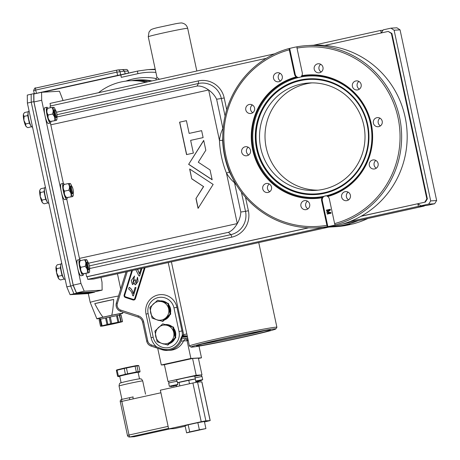 <?xml version="1.0" encoding="UTF-8"?>
<svg xmlns="http://www.w3.org/2000/svg" width="460" height="460" viewBox="0 0 460 460"><rect width="100%" height="100%" fill="white"/><g stroke="black" fill="none" stroke-linecap="round" stroke-linejoin="round"><path stroke-width="0.69" d="M155.227 69.264A67.171 65.849 -93.4 0 0 152.082 69.368A67.171 65.849 86.6 0 1 155.227 69.264M121.285 77.343L137.885 73.675A2.685 0.523 -102.4 0 1 137.833 71.024L121.256 74.681A2.685 0.523 -102.4 0 0 121.239 74.687A2.685 0.523 -102.4 0 0 121.285 77.343L120.779 74.98L42.676 92.218M155.302 69.598L147.976 69.615L137.85 71.018A2.685 0.523 -102.4 0 0 137.833 71.024L120.779 74.98M35.362 93.57L120.779 74.71M117.605 75.411L116.903 72.134L124.562 71.179L125.131 73.824M128.11 71.081L124.562 71.179L122.561 69.592L117.915 69.949A2.012 1.966 85.6 0 1 119.991 71.536L120.675 74.733M88.303 293.555L90.2 302.404A16.324 0.5 -12.1 0 1 100.74 299.661A16.324 0.5 -12.1 0 1 118.513 296.01M102.994 317.159C100.93 314.657 98.181 310.149 94.76 303.646L113.695 299.466C113.24 306.826 112.591 312.081 111.734 315.232L102.994 317.159A13.242 0.402 167.9 0 0 96.87 318.826A13.242 0.402 167.9 0 0 97.135 318.849A13.242 0.402 167.9 0 0 100.021 318.418M94.76 303.646A15.887 0.483 -12.1 0 1 113.695 299.466M119.726 314.197A13.242 0.402 167.9 0 0 122.768 313.277A13.242 0.402 167.9 0 0 111.734 315.232M100.211 319.315L99.964 318.165A10.074 0.31 -12.1 0 1 109.75 315.75A10.074 0.31 -12.1 0 1 119.669 313.938L119.922 315.117M101.879 326.163L100.544 326.209A11.419 0.351 -12.1 0 1 101.447 325.927L107.864 324.369A11.419 0.351 -12.1 0 1 110.676 323.748L118.829 322.092A11.419 0.351 -12.1 0 1 120.733 321.753L122.469 321.649A11.419 0.351 -12.1 0 1 121.566 321.931L115.144 323.483A11.419 0.351 -12.1 0 1 112.338 324.104L104.184 325.766A11.419 0.351 -12.1 0 1 102.275 326.105L101.879 326.163M120.733 321.753L119.33 315.186L119.726 315.129L121.106 315.054L122.515 321.62M119.33 315.186A11.419 0.351 167.9 0 0 117.421 315.525L118.829 322.092M110.676 323.748L109.267 317.187L117.421 315.525M109.267 317.187A11.419 0.351 167.9 0 0 106.461 317.803L107.864 324.369M101.447 325.927L100.038 319.361L106.461 317.803M100.038 319.361A11.419 0.351 167.9 0 0 99.136 319.642L100.544 326.209M105.075 325.346L118.076 322.517L105.075 325.346M35.914 93.535L33.724 93.662L33.822 101.637L73.226 285.459L76.509 293.244L73.933 293.808L91.96 292.75L88.101 293.601L70.075 294.664L66.798 286.879L27.387 103.057L27.289 95.082L31.148 94.231L31.245 102.206L70.656 286.028L73.933 293.808L70.075 294.664M76.509 293.244L94.536 292.18L91.96 292.75L73.933 293.808L70.656 286.028L66.798 286.879M94.536 292.18L94.53 291.824M33.724 93.662L31.148 94.231L31.245 102.206L27.387 103.057M33.822 101.637L31.245 102.206L70.656 286.028L73.226 285.459M186.829 339.514L190.888 358.443L161.299 364.975L157.717 348.289M198.467 358.484L201.492 357.817L190.888 358.443M198.99 346.138L201.492 357.817M193.102 431.422L199.473 430.037L193.102 431.422M199.364 429.761L189.704 431.894L188.186 424.798L197.84 422.671L204.395 421.504L205.913 428.593L199.364 429.761L197.84 422.671M188.186 424.798L185.081 425.764L186.599 432.854L205.913 428.593M189.704 431.894L186.599 432.854M177.508 382.743L195.276 378.959L196 382.358M177.491 382.662A9.942 0.305 -12.1 0 1 178.974 382.289M176.68 386.584L176.41 385.319M179.843 385.882L179.066 382.26M179.342 382.197A9.942 0.305 -12.1 0 1 188.445 380.19M189.497 383.749L188.721 380.127M188.91 380.092A9.942 0.305 -12.1 0 1 195.086 378.994M176.548 379.862A9.942 0.305 -12.1 0 1 187.45 377.378A9.942 0.305 -12.1 0 1 194.718 376.119L195.339 379.005M194.752 376.28L201.986 374.923L198.386 358.116L192.579 358.455L164.404 364.676L168.004 381.484L171.103 380.799L168.004 381.484M201.371 375.061L201.986 374.923M196.679 381.432L196.73 381.679A10.425 6.871 -103.6 0 1 195.833 381.581A10.471 7.285 -71.7 0 0 197.737 381.093A10.425 6.871 76.4 0 0 198.697 381.202A10.425 7.831 -100.1 0 0 199.646 380.684A10.471 6.377 50.8 0 0 201.394 380.374A10.425 7.831 79.9 0 1 200.439 380.891L200.387 380.633M200.439 380.891A10.425 6.871 76.4 0 0 200.6 380.822A10.511 10.511 0 0 0 202.682 379.621L195.713 381.001M199.301 380.897L199.318 380.937A10.425 6.871 -103.6 0 1 198.478 381.363A10.425 7.831 79.9 0 1 197.409 381.34A10.471 6.595 -77.5 0 1 196.702 381.547M200.41 380.753A10.471 7.504 50.6 0 1 199.318 380.937M195.977 381.679A10.425 7.831 -100.1 0 0 196.224 381.691A10.425 7.831 -100.1 0 0 196.73 381.679M195.086 377.844L202.02 376.464L202.693 379.609M171.103 380.799L176.525 379.759L176.853 381.282M171.85 386.228L171.902 386.469A10.425 6.871 -103.6 0 1 170.947 386.36A10.471 7.285 -71.7 0 0 172.914 385.888A10.425 6.871 76.4 0 0 173.868 385.997A10.425 7.831 -100.1 0 0 174.817 385.48A10.471 6.377 50.8 0 0 176.565 385.169A10.425 7.831 79.9 0 1 175.611 385.681L175.559 385.428M175.611 385.681A10.425 6.871 76.4 0 0 175.772 385.618A10.511 10.511 0 0 0 177.859 384.416L169.337 386.239A10.511 10.511 0 0 0 171.396 386.48A10.425 7.831 -100.1 0 0 171.902 386.469M174.472 385.693L174.489 385.733A10.425 6.871 -103.6 0 1 173.65 386.159A10.425 7.831 79.9 0 1 172.58 386.135A10.471 6.595 -77.5 0 1 171.873 386.342M175.582 385.549A10.471 7.504 50.6 0 1 174.489 385.733M169.326 386.233L168.653 383.094L172.057 382.225L177.192 381.259L177.865 384.405M192.579 358.455L196.184 375.262L201.06 374.975M196.184 375.262L172.506 380.495M164.427 364.791L161.299 364.975M192.907 382.996L197.564 382.099L201.888 381.857L210.191 420.589L205.867 420.831L201.215 421.734L192.907 382.996L160.356 390.183L168.659 428.916L201.215 421.734M204.493 421.952L210.191 420.589M168.659 428.916L174.495 428.576L185.179 426.219M168.762 304.796A9.873 9.677 86.6 0 1 170.499 312.898M169.809 314.962A9.873 9.677 86.6 0 1 164.335 320.039M160.552 300.88A9.873 9.677 86.6 0 1 167.037 303.002M168.923 305.543A9.873 9.677 86.6 0 1 170.315 312.047M169.211 315.514A9.873 9.677 86.6 0 1 164.548 319.838M159.125 320.499A9.873 9.677 86.6 0 1 156.63 319.7M160.574 300.886A9.873 9.677 86.6 0 1 166.422 302.801M162.731 323.828L167.515 325.502A9.407 9.217 -93.4 0 0 155.716 336.444A9.407 9.217 -93.4 0 0 161.926 343.413L157.142 341.734L154.865 331.125L162.731 323.828L173.546 327.106L175.818 337.721L167.952 345.017L161.926 343.413A9.407 9.217 -93.4 0 0 173.725 332.471A9.407 9.217 -93.4 0 0 167.515 325.502L172.874 327.146L175.151 337.761L167.285 345.052M173.546 327.106L172.874 327.146M175.818 337.721L175.151 337.761M173.828 328.428A9.873 9.677 86.6 0 1 175.565 336.53M174.875 338.594A9.873 9.677 86.6 0 1 169.401 343.672M165.617 324.513A9.873 9.677 86.6 0 1 172.109 326.634M173.989 329.176A9.873 9.677 86.6 0 1 175.381 335.679M174.277 339.152A9.873 9.677 86.6 0 1 169.613 343.471M164.191 344.132A9.873 9.677 86.6 0 1 161.696 343.338M165.64 324.524A9.873 9.677 86.6 0 1 171.488 326.433M157.665 300.196L162.449 301.869A9.407 9.217 -93.4 0 0 150.65 312.811A9.407 9.217 -93.4 0 0 156.86 319.775L152.07 318.101L149.799 307.487L157.665 300.196L168.475 303.473L170.752 314.088L162.886 321.379L156.86 319.775A9.407 9.217 -93.4 0 0 168.659 308.838A9.407 9.217 -93.4 0 0 162.449 301.869L167.808 303.514L170.085 314.122L162.219 321.419M168.475 303.473L167.808 303.514M170.752 314.088L170.085 314.122M133.147 396.899A12.092 0.368 167.9 0 0 132.71 396.997A12.092 0.368 167.9 0 0 130.186 397.555A12.092 0.368 167.9 0 0 129.726 397.653A2.012 0.391 -102.4 0 0 129.714 397.659L129.714 397.659A2.012 0.391 -102.4 0 0 129.754 399.648L121.825 401.396L129.03 435.01L168.118 426.38M121.112 382.772L119.715 376.263A9.407 0.287 -12.1 0 1 127.949 374.204A9.407 0.287 -12.1 0 1 137.914 372.301A9.407 0.287 -12.1 0 1 138.103 372.318L139.501 378.827M139.322 378.867A9.407 0.287 167.9 0 0 129.358 380.771A9.407 0.287 167.9 0 0 121.124 382.823M140.059 371.571L138.822 365.792L136.942 365.901A11.753 0.362 167.9 0 0 135.315 366.189L135.027 365.849A11.35 0.345 -12.1 0 1 136.488 365.591L136.942 365.901L138.178 371.68L140.059 371.571L139.742 372.048L140.059 371.571M139.794 372.031L139.046 372.261A11.35 0.345 167.9 0 0 139.742 372.048L137.896 372.157A11.35 0.345 167.9 0 0 136.436 372.416L135.027 365.849L135.315 366.189L126.477 367.988L126.35 367.62L136.505 365.591M136.436 372.416L127.759 374.181L126.35 367.62L135.033 365.849M137.896 372.157L138.178 371.68A11.753 0.362 -12.1 0 0 136.557 371.967L127.719 373.767A11.753 0.362 -12.1 0 0 125.321 374.296L125.603 374.659L118.772 376.315L118.364 375.987L117.122 370.208A11.753 0.362 167.9 0 0 116.357 370.444L117.593 376.222A11.753 0.362 -12.1 0 1 118.364 375.987L125.321 374.296L124.2 368.092A11.35 0.345 -12.1 0 1 126.35 367.62L124.194 368.092L124.085 368.517L124.2 368.092L117.352 369.754L124.183 368.098M136.488 365.591L136.942 365.901L136.488 365.591M117.363 369.754L117.122 370.208L117.363 369.754L117.122 370.208L124.085 368.517A11.753 0.362 167.9 0 1 126.477 367.988L126.35 367.62M138.333 365.481L138.822 365.792L138.333 365.481M116.673 369.966L116.357 370.444L116.673 369.966A11.35 0.345 -12.1 0 1 117.317 369.765L116.621 369.984M139.046 372.261L139.288 371.806M118.772 376.315A11.35 0.345 167.9 0 0 118.082 376.533L117.593 376.222L119.749 376.435L118.019 376.539M160.914 392.771L133.193 398.889A2.012 0.391 -102.4 0 1 133.159 396.899L133.159 396.899A2.012 0.391 -102.4 0 1 133.17 396.894L132.71 396.997M65.165 279.26L64.768 279.352A8.061 1.575 -102.4 0 1 61.49 271.82A8.061 1.575 -102.4 0 1 61.289 263.609A8.061 1.575 -102.4 0 1 61.341 263.603M32.511 126.954L32.114 127.04A8.061 1.575 -102.4 0 1 28.842 119.508A8.061 1.575 -102.4 0 1 28.641 111.297A8.061 1.575 -102.4 0 1 28.687 111.291M48.835 203.107L48.444 203.193A8.061 1.575 -102.4 0 1 45.166 195.661A8.061 1.575 -102.4 0 1 44.965 187.45A8.061 1.575 -102.4 0 1 45.017 187.444M64.314 184.437A8.061 1.575 77.6 0 0 63.284 183.413A8.061 1.575 77.6 0 0 63.238 183.419A8.061 1.575 77.6 0 0 63.434 191.63A8.061 1.575 77.6 0 0 66.711 199.163A8.061 1.575 77.6 0 0 67.263 197.731M66.711 199.163L64.653 199.617A8.061 1.575 -102.4 0 1 61.375 192.084A8.061 1.575 -102.4 0 1 61.18 183.873A8.061 1.575 -102.4 0 1 61.226 183.868M80.644 260.59A8.061 1.575 77.6 0 0 79.609 259.566A8.061 1.575 77.6 0 0 79.563 259.572A8.061 1.575 77.6 0 0 79.764 267.783A8.061 1.575 77.6 0 0 83.036 275.316A8.061 1.575 77.6 0 0 83.593 273.884M83.036 275.316L80.977 275.77A8.061 1.575 -102.4 0 1 77.705 268.237A8.061 1.575 -102.4 0 1 77.504 260.026A8.061 1.575 -102.4 0 1 77.55 260.021M47.989 108.284A8.061 1.575 77.6 0 0 46.96 107.255A8.061 1.575 77.6 0 0 46.908 107.266A8.061 1.575 77.6 0 0 47.11 115.477A8.061 1.575 77.6 0 0 50.387 123.004A8.061 1.575 77.6 0 0 50.939 121.572M50.387 123.004L48.329 123.464A8.061 1.575 -102.4 0 1 45.051 115.931A8.061 1.575 -102.4 0 1 44.85 107.72A8.061 1.575 -102.4 0 1 44.902 107.709M56.131 120.485L49.789 121.492A6.584 1.288 -102.4 0 1 47.392 115.414A6.584 1.288 -102.4 0 1 47.006 108.893L47.598 108.364C46.471 110.866 46.684 113.068 48.242 114.977C47.621 117.449 48.346 119.623 50.416 121.498L56.131 120.485L56.724 119.962A6.584 1.288 77.6 0 0 56.885 116.771M54.596 120.572C55.217 118.105 54.493 115.931 52.428 114.051C53.555 111.556 53.337 109.353 51.784 107.445L53.314 107.352M48.242 114.977L52.428 114.051M47.598 108.364L51.784 107.445M56.333 117.564L55.947 117.651A4.031 0.788 -102.4 0 1 54.314 113.884A4.031 0.788 -102.4 0 1 54.211 109.779L54.596 109.693A4.031 0.788 77.6 0 0 54.7 113.798A4.031 0.788 77.6 0 0 56.333 117.564A4.031 0.788 77.6 0 0 56.471 117.455L56.948 116.673A3.358 0.655 -102.4 0 1 56.833 116.765A3.358 0.655 -102.4 0 1 55.47 113.631A3.358 0.655 -102.4 0 1 55.384 110.21A3.358 0.655 -102.4 0 1 55.407 110.204A3.358 0.655 -102.4 0 1 55.528 110.245A3.358 0.655 -102.4 0 1 56.752 113.344A3.358 0.655 -102.4 0 1 56.948 116.673M55.43 110.181A6.584 1.288 77.6 0 0 53.941 107.358A6.584 1.288 77.6 0 0 53.826 113.994A6.584 1.288 77.6 0 0 56.724 119.962M88.78 272.791L82.438 273.798A6.584 1.288 -102.4 0 1 80.046 267.72A6.584 1.288 -102.4 0 1 79.66 261.2L80.253 260.676C79.126 263.177 79.338 265.38 80.891 267.289C80.276 269.755 81 271.929 83.064 273.809L88.78 272.791L89.372 272.268A6.584 1.288 77.6 0 0 89.539 269.083M87.251 272.883C87.866 270.411 87.141 268.237 85.077 266.363C86.204 263.862 85.991 261.659 84.439 259.75L85.968 259.664M80.891 267.289L85.077 266.363M80.253 260.676L84.439 259.75M88.987 269.876L88.602 269.962A4.031 0.788 -102.4 0 1 86.963 266.196A4.031 0.788 -102.4 0 1 86.865 262.091L87.251 262.005A4.031 0.788 77.6 0 0 87.348 266.11A4.031 0.788 77.6 0 0 88.987 269.876A4.031 0.788 77.6 0 0 89.125 269.761L89.596 268.985A3.358 0.655 -102.4 0 1 89.487 269.077A3.358 0.655 -102.4 0 1 88.124 265.938A3.358 0.655 -102.4 0 1 88.038 262.516A3.358 0.655 -102.4 0 1 88.061 262.516A3.358 0.655 -102.4 0 1 88.182 262.556A3.358 0.655 -102.4 0 1 89.401 265.656A3.358 0.655 -102.4 0 1 89.596 268.985M88.084 262.493A6.584 1.288 77.6 0 0 86.589 259.67A6.584 1.288 77.6 0 0 86.48 266.3A6.584 1.288 77.6 0 0 89.372 272.268M72.456 196.638L66.114 197.645A6.584 1.288 -102.4 0 1 63.716 191.567A6.584 1.288 -102.4 0 1 63.33 185.046L63.923 184.523C62.796 187.019 63.014 189.227 64.567 191.13C63.951 193.602 64.676 195.776 66.74 197.65L72.456 196.638L73.048 196.115A6.584 1.288 77.6 0 0 73.215 192.93M70.926 196.73C71.541 194.258 70.817 192.084 68.753 190.21C69.88 187.709 69.667 185.506 68.109 183.597L69.638 183.505M64.567 191.13L68.753 190.21M63.923 184.523L68.109 183.597M72.663 193.723L72.277 193.804A4.031 0.788 -102.4 0 1 70.639 190.037A4.031 0.788 -102.4 0 1 70.535 185.932L70.926 185.851A4.031 0.788 77.6 0 0 71.024 189.957A4.031 0.788 77.6 0 0 72.663 193.723A4.031 0.788 77.6 0 0 72.795 193.608L73.272 192.826A3.358 0.655 -102.4 0 1 73.157 192.924A3.358 0.655 -102.4 0 1 71.794 189.784A3.358 0.655 -102.4 0 1 71.714 186.363A3.358 0.655 -102.4 0 1 71.731 186.357A3.358 0.655 -102.4 0 1 71.852 186.398A3.358 0.655 -102.4 0 1 73.077 189.503A3.358 0.655 -102.4 0 1 73.272 192.826M71.754 186.334A6.584 1.288 77.6 0 0 70.265 183.517A6.584 1.288 77.6 0 0 70.15 190.147A6.584 1.288 77.6 0 0 73.048 196.115M44.407 190.44A6.268 1.225 77.6 0 0 46.673 200.721M44.591 187.904L40.928 188.657L40.095 189.744L39.675 190.814L40.417 192.527L40.233 196.535L42.038 200.106L42.113 202.181L43.223 203.28L44.177 203.82L47.834 202.866M44.396 189.123L44.051 191.722L45.678 199.306L42.038 200.106M47.811 203.015L45.678 199.306M43.223 203.28L42.722 202.946A6.716 1.311 -102.4 0 1 42.113 202.181A6.716 1.311 -102.4 0 1 40.233 196.535A6.716 1.311 -102.4 0 1 39.675 190.814A6.716 1.311 -102.4 0 1 39.882 190.089A6.716 1.311 -102.4 0 1 39.951 189.997M44.051 191.722L40.417 192.527M71.852 186.398L71.093 185.892A4.031 0.788 77.6 0 0 70.949 185.846A4.031 0.788 77.6 0 0 70.926 185.851M71.737 186.386A3.329 0.65 77.6 0 0 71.72 186.392A3.329 0.65 77.6 0 0 71.8 189.784A3.329 0.65 77.6 0 0 73.151 192.895A3.329 0.65 77.6 0 0 73.082 189.554A3.329 0.65 77.6 0 0 71.737 186.386L71.639 186.409M60.731 266.593A6.268 1.225 77.6 0 0 63.003 276.874M60.915 264.057L57.253 264.816L56.419 265.897L55.999 266.967L56.741 268.68L56.557 272.694L58.362 276.264L58.437 278.34L59.553 279.433L60.501 279.973L64.158 279.019M60.72 265.276L60.375 267.881L62.002 275.459L58.362 276.264M64.141 279.174L62.002 275.459M59.553 279.433L59.047 279.099A6.716 1.311 -102.4 0 1 58.437 278.34A6.716 1.311 -102.4 0 1 56.557 272.694A6.716 1.311 -102.4 0 1 55.999 266.967A6.716 1.311 -102.4 0 1 56.206 266.242A6.716 1.311 -102.4 0 1 56.275 266.156M60.375 267.881L56.741 268.68M88.182 262.556L87.423 262.05A4.031 0.788 77.6 0 0 87.273 261.999A4.031 0.788 77.6 0 0 87.251 262.005M88.061 262.539A3.329 0.65 77.6 0 0 88.044 262.545A3.329 0.65 77.6 0 0 88.124 265.938A3.329 0.65 77.6 0 0 89.481 269.048A3.329 0.65 77.6 0 0 89.407 265.707A3.329 0.65 77.6 0 0 88.061 262.539M28.077 114.287A6.268 1.225 77.6 0 0 30.348 124.568M28.261 111.745L24.598 112.504L23.765 113.591L23.351 114.661L24.087 116.374L23.903 120.382L25.714 123.953L25.789 126.028L26.898 127.127L27.853 127.667L31.51 126.707M28.071 112.97L27.726 115.569L29.348 123.153L25.714 123.953M31.487 126.862L29.348 123.153M26.898 127.127L26.392 126.787A6.716 1.311 -102.4 0 1 25.789 126.028A6.716 1.311 -102.4 0 1 23.903 120.382A6.716 1.311 -102.4 0 1 23.351 114.661A6.716 1.311 -102.4 0 1 23.558 113.93A6.716 1.311 -102.4 0 1 23.621 113.844M27.726 115.569L24.087 116.374M55.528 110.245L54.769 109.739A4.031 0.788 77.6 0 0 54.619 109.693A4.031 0.788 77.6 0 0 54.596 109.693M55.413 110.233A3.329 0.65 77.6 0 0 55.39 110.233A3.329 0.65 77.6 0 0 55.476 113.626A3.329 0.65 77.6 0 0 56.827 116.742A3.329 0.65 77.6 0 0 56.758 113.396A3.329 0.65 77.6 0 0 55.413 110.233L55.309 110.251M228.545 337.847L237.86 335.846M145.946 82.242A57.097 55.97 -93.4 0 0 130.738 80.713A57.097 55.97 -93.4 0 0 129.662 80.764L132.842 80.575A57.097 55.97 86.6 0 1 147.993 81.788A57.097 55.97 -93.4 0 0 133.917 80.523A57.097 55.97 -93.4 0 0 132.842 80.575L137.908 80.276A57.097 55.97 86.6 0 1 151.127 81.098M202.348 343.988A37.013 1.133 167.9 0 0 264.276 330.711M225.998 338.405A37.714 1.156 167.9 0 0 196.57 345.851A37.714 1.156 167.9 0 0 233.686 339.095A37.714 1.156 167.9 0 0 270.308 330.038A37.714 1.156 167.9 0 0 225.998 338.405M151.938 80.92A57.425 56.292 -93.4 0 0 131.893 80.632M125.827 81.127A59.449 58.276 86.6 0 1 155.744 78.453L156.636 78.286L156.964 77.355L159.407 79.27M145.09 267.668L135.412 298.655A1.995 1.955 86.6 0 1 132.951 299.943L125.425 297.482A1.995 1.955 86.6 0 1 124.154 294.969L131.767 270.606M191.038 347.099L189.445 346.064A44.735 1.368 -12.1 0 1 189.416 346.029A44.735 1.368 -12.1 0 1 224.33 337.174A44.735 1.368 -12.1 0 1 276.903 327.273A44.735 1.368 -12.1 0 1 276.891 327.319L275.862 328.911A43.395 1.328 167.9 0 0 224.882 338.468A43.395 1.328 167.9 0 0 191.038 347.099A43.395 1.328 167.9 0 0 233.72 339.261A43.395 1.328 167.9 0 0 275.862 328.911M171.402 261.855L187.99 339.382C186.817 337.899 184.632 337.835 181.441 339.198L181.959 336.869L183.701 334.69L168.239 262.556M156.411 79.931L155.744 78.453M183.741 340.526L183.54 340.946L181.131 341.09A16.123 15.801 86.6 0 1 167.71 350.434A16.123 15.801 86.6 0 1 161.966 349.686L151.127 346.127L151.282 344.868L161.983 348.847A15.226 14.927 -93.4 0 0 180.734 339.003L182.321 335.305L182.839 335.984C185.374 335.501 186.921 335.823 187.479 336.956C186.771 336.099 184.931 336.07 181.959 336.869M153.203 337.226L148.131 313.593A13.484 13.219 86.6 0 1 161.391 297.263A13.484 13.219 86.6 0 1 173.96 307.889L179.026 331.528A13.484 13.219 86.6 0 1 153.876 339.445A13.484 13.219 86.6 0 1 153.203 337.226L151.104 337.761L146.038 314.122A16.123 15.801 86.6 0 1 158.096 294.958A16.123 15.801 86.6 0 1 176.916 307.309L181.982 330.941A16.123 15.801 86.6 0 1 182.321 335.305A4.031 3.95 86.6 0 1 183.701 334.69L186.846 333.897M184.748 339.382L183.672 340.693C180.929 346.478 176.41 349.675 170.119 350.29A16.123 15.801 -93.4 0 0 183.54 340.946L184.73 339.399M151.104 337.761A16.123 15.801 86.6 0 0 156.13 346.455L155.974 347.714L151.127 346.127C148.775 345.27 147.292 343.608 146.682 341.153L147.729 340.883A5.376 5.267 -93.4 0 0 151.282 344.868M188.405 341.153L188.129 340.653L181.131 341.09L181.441 339.198L180.734 339.003M187.605 337.554A4.031 1.282 -11.9 0 0 181.689 337.634L181.188 337.479M132.905 282.917L134.303 276.103M135.873 283.262L135.556 280.031L134.929 279.634L132.854 282.923L134.199 277.714M135.441 284.884L138.057 281.37L137.551 277.253L135.821 283.268L135.556 280.031M132.526 284.608L134.343 282.911M135.775 269.721L138.909 275.839L139.61 276.029L142.008 268.347M139.46 273.591L137.58 269.324M129.133 287.396L128.633 289.012C130.795 290.421 132.152 292.652 132.704 295.717L133.4 295.906L135.987 287.627L135.148 287.391L133.193 293.652C132.336 290.358 130.985 288.27 129.133 287.396L129.237 287.391C131.083 288.265 132.434 290.352 133.291 293.647M141.03 268.565L139.397 273.78L137.494 269.341M139.512 276.034L141.904 268.37M134.096 277.719L134.584 276.109M134.487 276.115L131.18 280.629L132.474 284.608L134.355 282.67L134.475 284.159L135.389 284.889L137.954 281.376L137.454 277.259M135.453 280.036L134.832 279.64M133.302 295.912L135.987 287.627M135.89 287.632L135.148 287.391M50.56 105.967L50.014 103.419L274.62 53.837M381.225 32.971L380.679 30.423L313.57 45.241M380.679 30.423L382.979 30.285M350.313 221.398L418.399 206.367L417.835 203.74L420.969 205.798L426.92 205.447L434.642 203.745L436.649 200.548L430.698 200.899L394.105 30.21L390.971 28.152L383.249 29.854L381.305 32.947M436.649 200.548L400.056 29.86L394.105 30.21M400.056 29.86L396.922 27.801L390.971 28.152M420.969 205.798L428.691 204.096L430.698 200.899M434.642 203.745L428.691 204.096M85.922 273.424L86.641 276.77L87.17 276.742L87.734 279.364L322.954 227.435M418.399 206.367L424.35 206.017L424.258 205.603M87.734 279.364L93.685 279.013L331.28 226.561M342.384 224.112L424.35 206.017M210.047 169.941L198.283 162.219L205.827 150.23L203.717 140.392L188.64 164.346L212.158 179.78L210.047 169.941M189.635 168.987L191.745 178.831L203.51 186.553L195.966 198.536L198.076 208.38L213.152 184.425L189.635 168.987M79.712 259.578A6.716 1.311 -102.4 0 1 79.442 258.411L66.74 199.157M63.365 183.419L50.801 124.821A6.716 1.311 -102.4 0 1 50.462 122.981M179.595 122.17L186.415 120.664L189.146 133.4L201.624 130.646L203.119 137.603L190.636 140.363L193.367 153.099L186.547 154.6L179.595 122.17L186.421 120.687M266.219 58.357L50.048 106.082L50.404 107.749M361.06 216.275L425.362 202.078L427.369 198.887L391.903 33.448L388.234 31.418L324.72 45.442M87.17 276.742L308.723 227.827M223.002 130.168L222.628 140.329A94.38 92.517 -93.4 0 0 229.425 172.034L234.479 181.959A2.685 1.765 141.6 0 1 234.525 182.712C231.598 180.337 228.907 177.129 226.452 173.075A97.066 95.151 86.6 0 1 219.466 140.467C220.035 135.688 221.185 131.709 222.91 128.541A2.685 1.874 15.7 0 1 223.094 128.909M236.624 185.248L234.525 182.712L240.81 212.037C240.66 215.872 239.482 219.719 237.285 223.571L226.452 173.075L229.425 172.034M222.628 140.329L219.466 140.467L208.644 89.97C212.215 92.558 214.877 95.64 216.62 99.216L221.317 98.509A19.619 19.234 -93.4 0 0 198.421 83.484L197.098 86.037L56.908 116.989M89.447 265.863L230.828 234.652L228.459 232.311C231.869 230.811 234.813 227.895 237.285 223.571L79.442 258.411M208.644 89.97C204.637 87.107 200.79 85.796 197.098 86.037M361.313 216.131L425.362 202.078M86.641 276.77L308.401 227.815M424.827 202.112L426.84 198.915L427.369 198.887M426.84 198.915L391.374 33.476L391.903 33.448M391.374 33.476L388.234 31.418M234.479 181.959L235.152 182.781M201.63 130.669L189.146 133.4M186.679 154.571L179.728 122.164M189.79 169.09L191.745 178.831M191.877 178.825L203.51 186.553M203.642 186.547L195.966 198.536M196.098 198.53L198.179 208.219M203.745 140.541L188.64 164.346M188.772 164.341L212.135 179.67M63.077 100.539L59.472 91.229L41.578 92.287L33.862 93.989L33.959 101.959L73.226 285.125L76.504 292.911L94.398 291.858L102.12 290.151L102.016 282.181L100.993 277.403M41.578 92.287L41.676 100.257L33.959 101.959M41.676 100.257L80.943 283.423L73.226 285.125M80.943 283.423L84.226 291.209L76.504 292.911M84.226 291.209L102.12 290.151M129.662 80.764A57.097 55.97 -93.4 0 0 98.532 92.713M358.265 220.605A91.224 89.424 86.6 0 1 330.136 227.016A91.224 89.424 86.6 0 1 328.952 227.079M345.541 225.498L345.541 225.544A91.224 89.424 86.6 0 1 335.673 226.688L330.136 227.016M345.541 225.544L345.144 225.567A91.224 89.424 -93.4 0 0 352.866 223.865L353.263 223.836A91.224 89.424 86.6 0 0 367.902 218.477M344.051 225.521L349.997 224.21A91.224 89.424 86.6 0 1 344.051 225.521M344.436 225.423L349.197 224.371M335.167 224.905A91.224 89.424 -93.4 0 0 400.505 122.383A91.224 89.424 -93.4 0 0 306.849 45.626A91.224 89.424 -93.4 0 0 296.982 46.77L296.999 48.104A89.878 88.107 -93.4 0 1 398.026 117.702A89.878 88.107 -93.4 0 1 334.621 223.606L335.167 224.905L335.57 224.882A91.224 89.424 86.6 0 1 331.723 225.82A91.224 89.424 86.6 0 1 327.848 226.584L322.287 200.658A4.031 3.95 86.6 0 1 325.76 195.799M329.745 209.95L326.456 210.674L326.347 210.145L330.205 209.294L330.384 210.117L327.33 212.02L330.889 212.497L331.05 213.233L327.186 214.084L327.077 213.561L330.309 212.848L326.818 212.359L326.715 211.87L329.745 209.95L326.847 211.859L326.951 212.353L330.441 212.836L327.209 213.549L327.324 214.078M289.26 48.478L289.277 49.806A89.878 88.107 -93.4 0 0 225.877 155.71A89.878 88.107 -93.4 0 0 326.905 225.308L327.451 226.607A91.224 89.424 -93.4 0 1 317.584 227.752A91.224 89.424 -93.4 0 1 223.928 150.995A91.224 89.424 -93.4 0 1 289.26 48.478L289.662 48.455A91.224 89.424 86.6 0 1 296.982 46.816M317.584 227.752L323.121 227.43A91.224 89.424 -93.4 0 0 336.869 225.515A91.224 89.424 -93.4 0 0 406.335 124.05A91.224 89.424 -93.4 0 0 312.392 45.298L306.849 45.626M327.848 226.584L327.451 226.607M298.868 80.299A57.971 56.827 -93.4 0 0 256.732 149.517A57.971 56.827 -93.4 0 0 324.271 193.349A57.971 56.827 -93.4 0 0 367.517 123.872A57.971 56.827 -93.4 0 0 298.868 80.299M323.892 196.328L326.221 195.81A60.777 59.576 -93.4 0 0 370.53 123.832A60.777 59.576 -93.4 0 0 300.759 77.038L298.425 77.556A60.777 59.576 -93.4 0 0 254.121 149.534A60.777 59.576 -93.4 0 0 323.892 196.328L322.506 197.282A61.496 60.283 -93.4 0 1 315.646 198.093A61.496 60.283 -93.4 0 1 252.494 146.24A61.496 60.283 -93.4 0 1 296.757 77.176L296.194 76.895A61.899 60.68 -93.4 0 0 252.666 149.793A61.899 60.68 -93.4 0 0 322.103 197.754L322.506 197.282M315.744 198.087A61.496 60.283 86.6 0 1 252.678 146.176A61.496 60.283 86.6 0 1 296.953 77.165L296.757 77.176M334.621 223.606L329.348 198.996A4.031 3.95 -93.4 0 0 327.704 196.518L327.301 196.224A61.496 60.283 -93.4 0 0 371.565 127.161A61.496 60.283 -93.4 0 0 308.413 75.308A61.496 60.283 -93.4 0 0 301.553 76.118L301.748 76.107A61.496 60.283 86.6 0 1 308.51 75.302M327.704 196.518A61.899 60.68 -93.4 0 0 371.231 123.619A61.899 60.68 -93.4 0 0 301.794 75.659L301.553 76.118M375.515 160.275A4.566 4.479 86.6 0 1 373.986 169.015A4.566 4.479 86.6 0 1 369.248 164.72A4.566 4.479 86.6 0 1 375.515 160.275M349.876 193.85A4.566 4.479 86.6 0 1 346.282 200.709A4.566 4.479 86.6 0 1 341.544 196.414A4.566 4.479 86.6 0 1 349.876 193.85M314.145 67.816A4.566 4.479 86.6 0 1 323.07 68.011A4.566 4.479 86.6 0 1 318.872 72.835A4.566 4.479 86.6 0 1 314.145 67.816M353.429 82.38A4.566 4.479 86.6 0 1 361.244 85.163A4.566 4.479 86.6 0 1 352.745 87.412A4.566 4.479 86.6 0 1 353.429 82.38M376.866 117.697A4.566 4.479 86.6 0 1 382.294 121.9A4.566 4.479 86.6 0 1 378.097 126.724A4.566 4.479 86.6 0 1 376.866 117.697M301.794 75.659A4.031 3.95 -93.4 0 0 302.272 72.714L296.999 48.104M309.758 205.597A4.566 4.479 86.6 0 1 300.828 205.401A4.566 4.479 86.6 0 1 305.032 200.577A4.566 4.479 86.6 0 1 309.758 205.597M270.474 191.032A4.566 4.479 86.6 0 1 262.66 188.249A4.566 4.479 86.6 0 1 271.158 186.001A4.566 4.479 86.6 0 1 270.474 191.032M247.031 155.716A4.566 4.479 86.6 0 1 241.603 151.512A4.566 4.479 86.6 0 1 245.807 146.688A4.566 4.479 86.6 0 1 247.031 155.716M248.388 113.137A4.566 4.479 86.6 0 1 249.918 104.397A4.566 4.479 86.6 0 1 254.656 108.692A4.566 4.479 86.6 0 1 248.388 113.137M274.022 79.563A4.566 4.479 86.6 0 1 277.616 72.703A4.566 4.479 86.6 0 1 282.359 76.998A4.566 4.479 86.6 0 1 274.022 79.563M289.277 49.806L294.555 74.416A4.031 3.95 -93.4 0 0 296.194 76.895M322.103 197.754A4.031 3.95 -93.4 0 0 321.626 200.698L326.905 225.308M311.851 82.886A53.808 52.745 -93.4 0 0 265.104 139.466A53.808 52.745 -93.4 0 0 318.176 190.164A53.808 52.745 -93.4 0 1 265.104 139.466A53.808 52.745 -93.4 0 1 311.851 82.886M323.541 189.273A53.808 52.745 -93.4 0 0 364.516 129.427A53.808 52.745 -93.4 0 0 309.103 82.972A53.808 52.745 -93.4 0 0 259.612 139.788A53.808 52.745 -93.4 0 0 315.433 190.4A53.808 52.745 -93.4 0 0 323.541 189.273M327.497 196.213L326.221 195.81M299.161 77.556A4.031 3.95 86.6 0 1 295.216 74.376L289.662 48.455M300.759 77.038L301.748 76.107M296.953 77.165L298.425 77.556M379.983 118.168A4.566 4.479 -93.4 0 0 380.437 125.879M358.932 81.431A4.566 4.479 -93.4 0 0 359.386 89.142M320.758 64.279A4.566 4.479 -93.4 0 0 321.212 71.99M280.048 73.266A4.566 4.479 -93.4 0 0 280.502 80.977M252.344 104.96A4.566 4.479 -93.4 0 0 252.799 112.671M248.233 147.252A4.566 4.479 -93.4 0 0 248.687 154.962M269.284 183.988A4.566 4.479 -93.4 0 0 269.738 191.699M307.458 201.141A4.566 4.479 -93.4 0 0 307.912 208.851M348.174 192.153A4.566 4.479 -93.4 0 0 348.628 199.864M375.877 160.459A4.566 4.479 -93.4 0 0 376.332 168.17M326.347 210.145L326.589 210.668M330.337 209.288L326.479 210.139M137.885 73.675A64.486 63.215 86.6 0 1 155.9 72.392M35.178 88.193L116.863 70.138A2.012 0.391 -102.4 0 1 116.88 70.138L117.915 69.949A2.012 1.966 85.6 0 0 117.651 69.989L116.88 70.138A2.012 0.391 -102.4 0 0 116.903 72.134L35.719 90.056L36.42 93.334M33.62 90.585C34.517 88.268 35.201 87.429 35.679 88.061A2.012 0.391 -102.4 0 1 35.69 88.061A2.012 0.391 -102.4 0 0 35.719 90.056L33.62 90.585L34.27 93.633M35.69 88.061L116.851 70.144M122.561 69.592L126.092 69.466A2.012 1.984 88 0 1 128.104 71.053L128.535 73.077M121.055 315.054L122.463 321.615M121.135 321.695L119.726 315.129M116.524 315.698L117.932 322.264M111.699 323.535L110.291 316.969M105.57 318.009L106.979 324.576M102.068 325.766L100.659 319.205M197.564 382.099L205.867 420.831M201.808 381.852L210.111 420.584M130.186 397.555L121.785 399.406A2.012 0.391 -102.4 0 1 121.796 399.406A2.012 2.012 0 0 0 120.25 401.798L121.825 401.396A2.012 0.391 -102.4 0 1 121.785 399.406L129.703 397.659M133.193 398.889L129.754 399.648M168.555 428.415L129.852 436.96L134.567 436.678L170.114 428.835L134.579 436.678A2.012 1.978 86.6 0 1 134.262 436.724L129.547 437A2.012 1.978 86.6 0 0 129.852 436.96A2.012 0.391 -102.4 0 1 129.03 435.01L127.495 435.413M145.538 394.162L142.703 380.949A12.092 0.368 167.9 0 0 130.801 383.117A12.092 0.368 167.9 0 0 119.059 386.015L121.923 399.378M127.759 374.181A11.35 0.345 167.9 0 0 125.603 374.659M129.547 437A2.012 2.012 0 0 1 127.454 435.413L120.29 401.798M134.567 436.678A2.012 0.391 77.6 0 0 134.579 436.678A2.012 0.391 77.6 0 0 134.59 436.672A2.012 2.012 0 0 1 134.262 436.724M127.282 271.595L117.369 303.347A5.376 5.267 -93.4 0 0 120.79 310.109L138.322 315.842A8.061 7.9 86.6 0 1 143.641 321.81L147.729 340.883M196.822 71.012L187.674 28.336A20.154 0.615 167.9 0 0 167.837 31.953A20.154 0.615 167.9 0 0 148.264 36.783L156.964 77.355M117.369 303.347L116.351 302.933L126.08 271.866M120.618 311.357A6.716 6.584 86.6 0 1 116.368 302.956M138.149 317.095L120.635 311.368L120.79 310.109M142.617 322.063A6.716 6.584 -93.4 0 0 138.184 317.107L138.322 315.842M151.11 346.115A6.716 6.584 86.6 0 1 146.711 341.153L142.594 322.075L143.641 321.81M146.038 314.122L148.131 313.593M179.026 331.528L181.982 330.941M176.916 307.309L173.96 307.889M142.623 322.08L142.594 322.075C141.979 319.608 140.501 317.952 138.167 317.101L120.635 311.368C116.938 309.741 115.506 306.929 116.351 302.933L126.051 271.871M161.983 348.847L161.966 349.686M135.412 298.655L134.768 298.454L144.337 267.835M132.951 299.943L133.112 299.328A1.345 1.317 -93.4 0 0 134.768 298.454M132.451 270.457L124.729 295.171L124.154 294.969M125.425 297.482L125.586 296.861L133.112 299.328M124.729 295.171A1.345 1.317 -93.4 0 0 125.586 296.861M208.639 89.976L50.801 124.821M240.81 212.037L245.508 211.33L241.414 192.245M223.226 127.454L222.91 128.541L216.62 99.216M228.459 232.311L88.613 263.183M225.072 116.001L221.317 98.509L224.198 97.934L226.722 109.716M245.49 197.265L248.388 210.761A22.212 21.775 86.6 0 1 231.765 237.164L89.712 268.525M56.465 112.228L198.271 80.92A22.212 21.775 86.6 0 1 224.198 97.934M198.271 80.92A2.685 0.523 -102.4 0 1 198.421 83.484L56.988 114.701M231.765 237.164A2.685 0.523 -102.4 0 0 230.828 234.652A19.619 19.234 -93.4 0 0 245.508 211.33L248.388 210.761M324.277 192.711A57.328 56.195 -93.4 0 0 353.809 98.175A57.328 56.195 -93.4 0 0 258.715 119.169A57.328 56.195 -93.4 0 0 324.277 192.711M324.317 193.211A57.833 56.689 86.6 0 1 258.175 119.019A57.833 56.689 86.6 0 1 354.102 97.842A57.833 56.689 86.6 0 1 324.317 193.211M322.287 200.658L321.626 200.698M295.216 74.376L294.555 74.416M155.21 69.184L147.976 69.615L137.833 71.024M126.092 69.466C126.862 69.385 127.546 69.914 128.144 71.058L128.576 73.065M117.449 273.769L120.71 288.978M122.768 313.277L122.722 312.053M96.87 318.826L90.2 302.404M99.09 319.671L100.498 326.232M195.856 381.673A10.511 10.511 0 0 0 196.224 381.691M201.681 376.487L201.353 374.963M168.969 382.973L168.642 381.443M136.545 365.585L138.397 365.476M142.703 380.949C141.829 379.368 141.283 378.718 141.053 379C139.443 378.902 142.203 378.241 134.274 379.741C126.149 381.369 119.554 383.053 120.554 382.996C119.795 382.835 119.295 383.841 119.059 386.015M61.784 263.499L61.289 263.609M29.129 111.188L28.641 111.297M45.459 187.341L44.965 187.45M63.238 183.419L61.18 183.873M79.563 259.572L77.504 260.026M46.908 107.266L44.85 107.72M39.882 190.089L40.095 189.744M56.206 266.242L56.419 265.897M23.558 113.93L23.765 113.591M187.99 339.371L189.416 346.029M258.744 242.575L276.903 327.273M187.674 28.336C186.904 25.495 185.115 23.759 182.321 23.121C182.045 22.764 179.751 22.983 175.433 23.776L157.406 27.646C148.718 29.825 151.202 30.009 149.034 31.976L148.264 36.783M170.119 350.29L167.71 350.434L161.949 349.686L155.974 347.714M184.788 339.353L184.707 339.411C185.535 338.922 186.679 339.336 188.146 340.641L188.433 341.234"/></g></svg>
